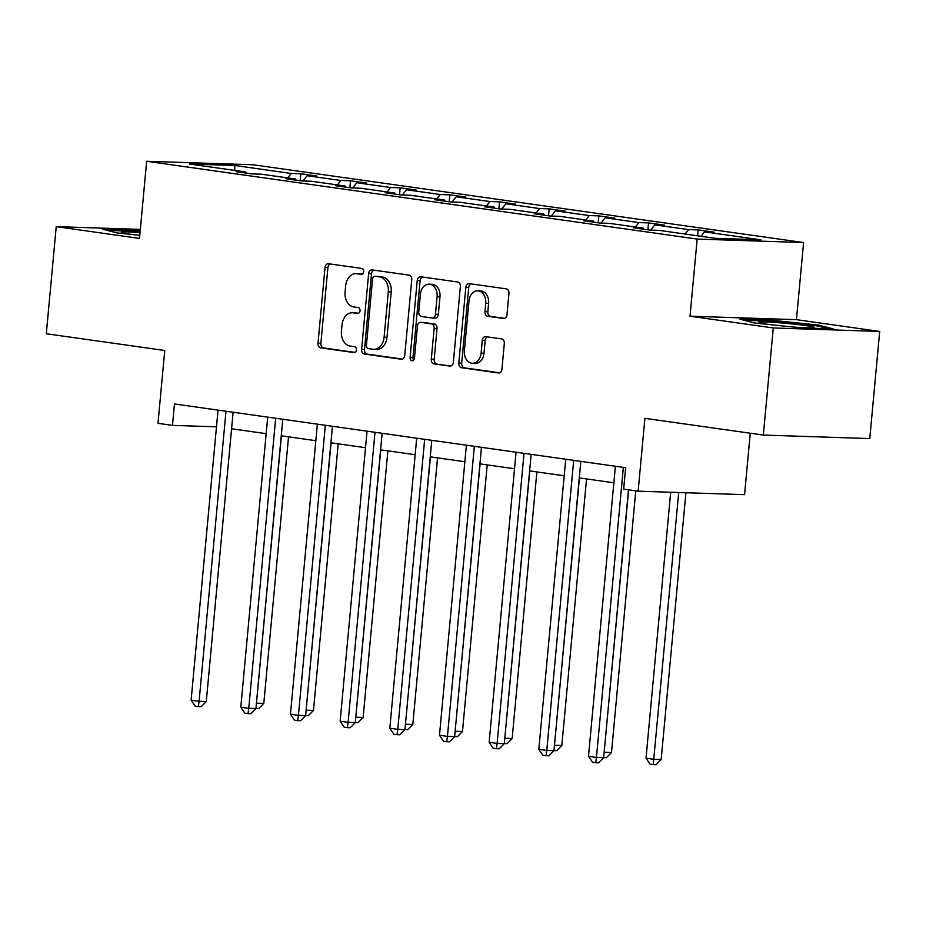 <?xml version="1.0" encoding="UTF-8"?>
<svg xmlns="http://www.w3.org/2000/svg" width="926" height="926" viewBox="0 0 926 926"><rect width="100%" height="100%" fill="white"/><g stroke="black" fill="none" stroke-linecap="round" stroke-linejoin="round"><path stroke-width="1.39" d="M363.663 271.688A2.963 2.199 -88.1 0 0 361.753 268.436L328.545 263.748A4.225 3.148 -88.1 0 0 328.29 263.725A4.225 3.148 -88.1 0 0 325.026 267.51L318.012 343.21A4.225 3.148 -88.1 0 0 320.743 347.863L353.952 352.551A2.963 2.199 -88.1 0 0 354.126 352.563A2.963 2.199 -88.1 0 0 356.406 349.912A2.963 2.199 -88.1 0 0 354.496 346.66L350.202 346.058A13.531 10.07 -88.1 0 1 341.451 331.184L342.03 324.876A13.531 10.07 -88.1 0 1 352.47 312.756A13.531 10.07 -88.1 0 1 353.281 312.826L357.575 313.439A2.963 2.199 -88.1 0 0 357.749 313.451A2.963 2.199 -88.1 0 0 360.04 310.8A2.963 2.199 -88.1 0 0 358.119 307.548L353.825 306.946A13.531 10.07 -88.1 0 1 345.074 292.072L345.664 285.764A13.531 10.07 -88.1 0 1 356.105 273.645A13.531 10.07 -88.1 0 1 356.904 273.714L361.209 274.327A2.963 2.199 -88.1 0 0 361.383 274.339A2.963 2.199 -88.1 0 0 363.663 271.688M140.335 229.393L56.231 226.639L46.3 333.754L164.747 350.491L157.987 423.332L172.479 425.381L216.487 426.817M879.7 331.439L796.441 319.667L690.02 316.194L773.279 327.954L879.7 331.439L869.769 438.554L763.337 435.07L644.901 418.332L638.141 491.174L744.562 494.658L750.257 433.218M773.279 327.954L763.337 435.07M503.466 318.498A4.225 3.148 -88.1 0 0 503.721 318.521A4.225 3.148 -88.1 0 0 506.985 314.736L508.953 293.496A4.225 3.148 -88.1 0 0 506.221 288.854L469.343 283.645A4.225 3.148 -88.1 0 0 469.088 283.622A4.225 3.148 -88.1 0 0 465.824 287.407L458.798 363.108A4.225 3.148 -88.1 0 0 461.542 367.749L498.42 372.958A4.225 3.148 -88.1 0 0 498.674 372.981A4.225 3.148 -88.1 0 0 501.938 369.196L504.311 343.546A4.225 3.148 -88.1 0 0 501.579 338.893L485.791 336.67A4.225 3.148 -88.1 0 0 485.548 336.647A4.225 3.148 -88.1 0 0 482.284 340.432L481.103 353.153A11.309 8.427 -88.1 0 1 472.364 363.281A11.309 8.427 -88.1 0 1 464.377 350.792L469.007 300.95A11.309 8.427 -88.1 0 1 477.735 290.833A11.309 8.427 -88.1 0 1 485.722 303.323L484.958 311.622A4.225 3.148 -88.1 0 0 487.689 316.275L503.975 318.521M638.141 491.174L623.649 489.125L625.64 467.699L174.458 403.956L172.479 425.381M690.02 316.194L697.174 239.07L146.655 161.286L253.076 164.759L803.594 242.554L697.174 239.07M56.231 226.639L139.502 238.41L146.655 161.286M411.757 279.768A4.225 3.148 -88.1 0 0 409.026 275.115L372.148 269.906A4.225 3.148 -88.1 0 0 371.893 269.883A4.225 3.148 -88.1 0 0 368.629 273.668L361.603 349.368A4.225 3.148 -88.1 0 0 364.346 354.021L401.224 359.23A4.225 3.148 -88.1 0 0 401.467 359.253A4.225 3.148 -88.1 0 0 404.731 355.468L411.757 279.768M420.74 276.77L457.618 281.99A4.225 3.148 -88.1 0 1 460.361 286.632L453.335 362.332A4.225 3.148 -88.1 0 1 450.071 366.117A4.225 3.148 -88.1 0 1 449.816 366.094L434.039 363.872A4.225 3.148 -88.1 0 1 431.296 359.219L434.144 328.522A4.225 3.148 -88.1 0 0 431.412 323.868L420.948 322.387A4.225 3.148 -88.1 0 0 420.693 322.375A4.225 3.148 -88.1 0 0 417.429 326.16L414.466 358.119A2.963 2.199 -88.1 0 1 412.174 360.77A2.963 2.199 -88.1 0 1 410.091 357.505L417.232 280.543A4.225 3.148 -88.1 0 1 420.497 276.747A4.225 3.148 -88.1 0 1 420.74 276.77M715.404 238.329L659.046 230.366L649.404 230.053L633.488 227.808L643.119 228.12L609.377 223.351L599.735 223.039L583.82 220.793L593.45 221.106L559.698 216.337L550.067 216.024L534.152 213.767L543.782 214.08L510.029 209.311L500.399 208.998L484.472 206.753L494.114 207.065L460.361 202.296L450.73 201.984L434.803 199.738L444.445 200.051L410.693 195.282L401.051 194.969L385.135 192.712L394.765 193.025L361.024 188.256L351.382 187.943L335.467 185.698L345.097 186.01L311.344 181.241L301.714 180.929L285.798 178.683L295.429 178.996L261.676 174.227L252.046 173.914L236.118 171.657L245.76 171.97L189.402 164.018L234.845 165.499L291.204 173.463L300.834 173.775L316.761 176.021L307.119 175.709L340.872 180.477L350.514 180.79L366.43 183.047L356.788 182.735L390.54 187.503L400.182 187.816L416.098 190.061L406.468 189.749L440.209 194.518L449.851 194.83L465.766 197.076L456.136 196.763L489.889 201.532L499.519 201.845L515.446 204.102L505.804 203.789L539.557 208.558L549.187 208.871L565.115 211.116L555.473 210.804L589.225 215.573L598.867 215.885L614.783 218.131L605.141 217.818L638.894 222.587L648.536 222.9L664.451 225.157L654.821 224.844L688.574 229.602L698.204 229.926L714.12 232.171L704.489 231.859L760.848 239.822L715.404 238.329M685.101 234.046L688.574 229.602M650.712 230.099L654.821 224.844M643.767 229.254L643.119 228.12M635.421 227.032L638.894 222.587M601.043 223.085L605.141 217.818M594.098 222.24L593.45 221.106M585.753 220.018L589.225 215.573M551.364 216.059L555.473 210.804M544.43 215.226L543.782 214.08M536.085 212.992L539.557 208.558M501.695 209.044L505.804 203.789M494.75 208.2L494.114 207.065M486.416 205.977L489.889 201.532M452.027 202.03L456.136 196.763M445.082 201.185L444.445 200.051M436.748 198.963L440.209 194.518M402.359 195.004L406.468 189.749M395.414 194.171L394.765 193.025M387.068 191.937L390.54 187.503M352.679 187.99L356.788 182.735M345.745 187.145L345.097 186.01M337.4 184.922L340.872 180.477M303.01 180.975L307.119 175.709M296.077 180.13L295.429 178.996M287.731 177.908L291.204 173.463M234.845 165.499L234.753 170.419M796.441 319.667L803.594 242.554M231.581 428.773L266.167 433.669M281.249 435.799L315.847 440.683M330.918 442.813L365.515 447.698M380.586 449.828L415.184 454.724M430.266 456.854L464.852 461.738M479.934 463.868L514.52 468.753M529.603 470.883L564.2 475.779M579.271 477.909L613.869 482.793M246.397 173.116L245.76 171.97M701.017 236.304L704.489 231.859M300.198 180.709L300.834 173.775M349.866 187.735L350.514 180.79M399.534 194.749L400.182 187.816M449.203 201.764L449.851 194.83M498.882 208.79L499.519 201.845M548.551 215.804L549.187 208.871M598.219 222.819L598.867 215.885M647.887 229.845L648.536 222.9M697.66 235.829L698.204 229.926M140.208 230.771L102.497 229.139L117.197 232.958L139.791 235.308M771.983 320.257L739.943 319.204L754.644 323.024L801.395 327.885L833.435 328.938L818.734 325.119L771.983 320.257L771.902 321.218M362.205 274.154L359.786 273.818A13.531 10.07 -88.1 0 0 358.975 273.749L356.105 273.645M352.47 312.756L355.352 312.861A13.531 10.07 -88.1 0 1 356.151 312.93L358.582 313.266M330.223 263.979A4.225 3.148 -88.1 0 0 327.908 267.602L320.882 343.303A4.225 3.148 -88.1 0 0 323.614 347.956L354.947 352.378M373.815 270.149A4.225 3.148 -88.1 0 0 371.5 273.76L364.485 349.461A4.225 3.148 -88.1 0 0 367.217 354.114L402.428 359.091M375.042 276.284A2.963 2.199 -88.1 0 0 374.856 276.261A2.963 2.199 -88.1 0 0 372.576 278.911L366.407 345.363A2.963 2.199 -88.1 0 0 368.328 348.616L372.854 349.252A13.531 10.07 -88.1 0 0 373.664 349.322A13.531 10.07 -88.1 0 0 384.105 337.214L388.318 291.794A13.531 10.07 -88.1 0 0 379.567 276.92L375.042 276.284L377.912 276.376A2.963 2.199 -88.1 0 0 377.739 276.365A2.963 2.199 -88.1 0 0 377.553 276.365M373.664 349.322L376.535 349.426A13.531 10.07 -88.1 0 0 386.987 337.307L384.105 337.214M377.912 276.376L382.45 277.013A13.531 10.07 -88.1 0 1 391.2 291.887L386.987 337.307M451.02 365.955L434.039 363.872M423.321 322.468A4.225 3.148 -88.1 0 1 423.564 322.468A4.225 3.148 -88.1 0 1 423.819 322.491L434.294 323.961A4.225 3.148 -88.1 0 1 437.026 328.614L434.178 359.311A4.225 3.148 -88.1 0 0 436.91 363.964M422.418 277.013A4.225 3.148 -88.1 0 0 420.103 280.636L412.961 357.598A2.963 2.199 -88.1 0 0 413.644 360.098M437.107 296.656A11.309 8.427 -88.1 0 0 429.108 284.166A11.309 8.427 -88.1 0 0 420.381 294.294L418.76 311.854A4.225 3.148 -88.1 0 0 421.492 316.507L431.956 317.988A4.225 3.148 -88.1 0 0 432.21 318A4.225 3.148 -88.1 0 0 435.475 314.215L437.107 296.656L439.977 296.76A11.309 8.427 -88.1 0 0 431.991 284.27L429.108 284.166M434.838 318.081A4.225 3.148 -88.1 0 0 435.093 318.104A4.225 3.148 -88.1 0 0 438.357 314.319L435.475 314.215M439.977 296.76L438.357 314.319M477.735 290.833L480.606 290.926A11.309 8.427 -88.1 0 1 488.604 303.415L487.828 311.715A4.225 3.148 -88.1 0 0 490.56 316.368L504.67 318.359M472.364 363.281L475.246 363.374A11.309 8.427 -88.1 0 0 483.974 353.246L481.103 353.153M487.47 336.902A4.225 3.148 -88.1 0 0 485.155 340.525L483.974 353.246M471.01 283.877A4.225 3.148 -88.1 0 0 468.706 287.5L461.68 363.2A4.225 3.148 -88.1 0 0 464.412 367.842L499.623 372.819M134.455 231.153L134.548 230.192M818.642 326.195L818.734 325.119M256.444 703.147L263.806 703.413L288.53 436.829M256.132 706.607L281.411 435.822M263.806 703.413L258.736 708.575L255.958 708.483M225.99 411.237L199.09 701.295L191.126 700.172L218.038 410.114M233.109 412.244L206.278 701.526L199.09 701.295L198.338 706.596L195.154 706.144L191.126 700.172M206.278 701.526L201.22 706.688L198.338 706.596M306.124 710.173L313.474 710.427L338.198 443.843M305.8 713.622L331.08 442.836M313.474 710.427L308.416 715.59L305.626 715.497M355.792 717.187L363.142 717.442L387.878 450.858M355.468 720.636L380.76 449.851M363.142 717.442L358.084 722.604L355.295 722.512M275.67 418.251L248.758 708.309L240.795 707.186L267.707 417.128M282.789 419.258L255.946 708.54L248.758 708.309L248.006 713.61L244.823 713.159L240.795 707.186M255.946 708.54L250.888 713.703L248.006 713.61M325.339 425.265L298.427 715.323L290.463 714.201L317.375 424.143M332.457 426.273L305.615 715.567L298.427 715.323L297.674 720.636L294.491 720.185L290.463 714.201M305.615 715.567L300.556 720.729L297.674 720.636M140.034 232.588A28.011 1.505 5.3 0 0 121.387 232.426A28.011 1.505 5.3 0 0 133.286 234.625M106.745 230.238L140.115 231.708M791.707 326.878A28.011 1.505 5.3 0 0 795.179 327.156A28.011 1.505 5.3 0 0 814.371 327.642A28.011 1.505 5.3 0 0 778.037 322.699A28.011 1.505 5.3 0 0 758.822 322.491A28.011 1.505 5.3 0 0 770.733 324.702M744.18 320.303L772.365 321.229L817.658 325.94L828.573 328.776M405.461 724.201L412.811 724.468L437.547 457.884M405.137 727.662L430.428 456.877M412.811 724.468L407.753 729.63L404.963 729.538M375.007 432.292L348.095 722.349L340.143 721.227L367.043 431.169M382.125 433.299L355.283 722.581L348.095 722.349L347.354 727.651L344.171 727.199L340.143 721.227M355.283 722.581L350.225 727.743L347.354 727.651M455.129 731.227L462.479 731.482L487.215 464.898M454.805 734.677L480.096 463.891M462.479 731.482L457.421 736.645L454.631 736.552M424.675 439.306L397.763 729.364L389.811 728.241L416.712 438.183M431.794 440.313L404.963 729.595L397.763 729.364L397.022 734.665L393.839 734.214L389.811 728.241M404.963 729.595L399.893 734.758L397.022 734.665M504.797 738.242L512.159 738.497L536.883 471.913M504.485 741.691L529.765 470.906M512.159 738.497L507.089 743.659L504.311 743.566M474.344 446.32L447.443 736.378L439.48 735.256L466.391 445.198M481.462 447.327L454.631 736.621L447.443 736.378L446.691 741.691L443.508 741.24L439.48 735.256M454.631 736.621L449.573 741.784L446.691 741.691M554.477 745.256L561.827 745.523L586.552 478.939M554.153 748.717L579.433 477.932M561.827 745.523L556.769 750.685L553.98 750.592M524.023 453.346L497.112 743.404L489.148 742.282L516.06 452.224M531.142 454.353L504.3 743.636L497.112 743.404L496.359 748.706L493.176 748.254L489.148 742.282M504.3 743.636L499.241 748.798L496.359 748.706M604.146 752.282L611.496 752.537L635.768 490.838M603.821 755.732L628.65 489.831M611.496 752.537L606.437 757.7L603.648 757.607M573.692 460.361L546.78 750.419L538.816 749.296L565.728 459.238M580.81 461.368L553.968 750.65L546.78 750.419L546.039 755.72L542.844 755.269L538.816 749.296M553.968 750.65L548.91 755.813L546.039 755.72M670.69 492.238L646.012 758.197L653.976 759.32L661.164 759.552L685.923 492.736M661.164 759.552L656.106 764.714L653.235 764.621L678.735 492.505M653.235 764.621L650.04 764.17L646.012 758.197M623.36 467.375L596.448 757.433L588.496 756.31L615.396 466.253M628.488 489.808L603.648 757.676L596.448 757.433L595.707 762.746L592.524 762.295L588.496 756.31M603.648 757.676L598.578 762.839L595.707 762.746M359.786 273.818L356.904 273.714M356.151 312.93L353.281 312.826M323.614 347.956L320.743 347.863M320.882 343.303L318.012 343.21M327.908 267.602L325.026 267.51M367.217 354.114L364.346 354.021M364.485 349.461L361.603 349.368M371.5 273.76L368.629 273.668M391.2 291.887L388.318 291.794M382.45 277.013L379.567 276.92M434.178 359.311L431.296 359.219M437.026 328.614L434.144 328.522M434.294 323.961L431.412 323.868M423.819 322.491L420.948 322.387M412.961 357.598L410.091 357.505M420.103 280.636L417.232 280.543M490.56 316.368L487.689 316.275M487.828 311.715L484.958 311.622M488.604 303.415L485.722 303.323M485.155 340.525L482.284 340.432M464.412 367.842L461.542 367.749M461.68 363.2L458.798 363.108M468.706 287.5L465.824 287.407M377.739 276.365L374.856 276.261M423.564 322.468L420.693 322.375M435.093 318.104L432.21 318"/></g></svg>
